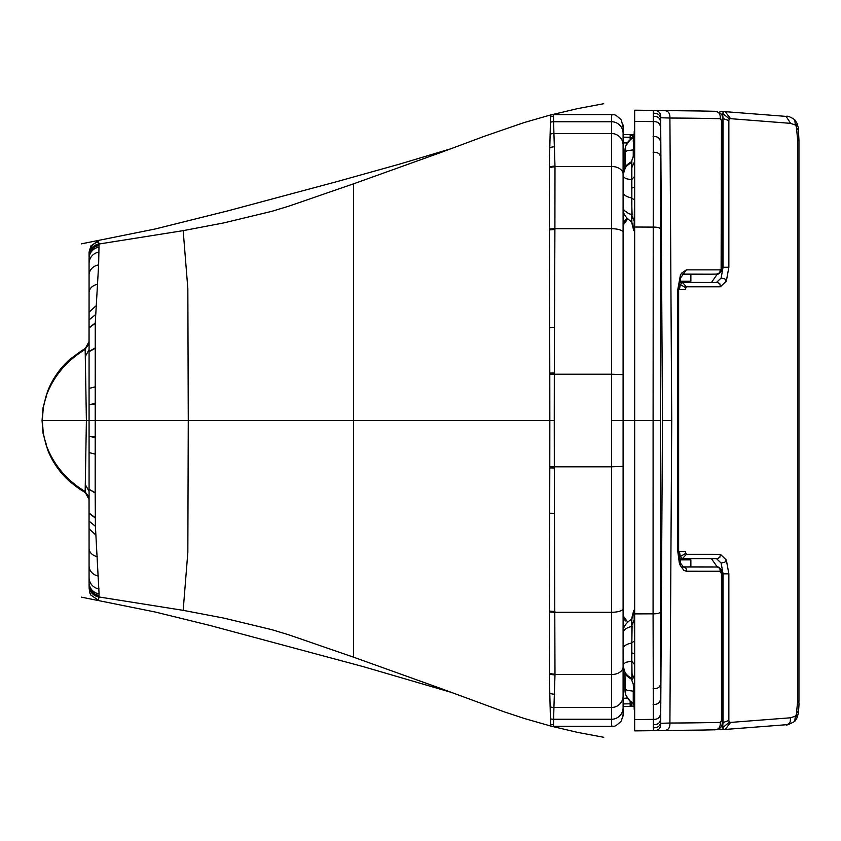 <?xml version="1.0" encoding="UTF-8"?>
<svg xmlns="http://www.w3.org/2000/svg" width="841" height="841" viewBox="0 0 841 841"><rect width="100%" height="100%" fill="white"/><g stroke="black" fill="none" stroke-linecap="round" stroke-linejoin="round"><path stroke-width="1.26" d="M623.097 714.987A11.574 11.574 -179.5 0 0 623.097 714.892L623.107 713.935A11.574 11.574 -179.7 0 0 623.107 713.872L623.097 374.634L623.097 420.5L611.523 420.5L611.523 374.203L623.097 374.634L623.097 129.44M623.097 653.415L623.107 618.072M623.465 706.566L623.37 708.069M623.412 133.309L623.107 127.065A11.574 11.574 179.7 0 1 623.107 127.128L623.097 144.988A11.574 11.469 -0 0 0 611.523 133.519L611.523 166.465A11.574 7.622 -0 0 1 623.097 174.087M623.097 187.585L623.107 222.939M623.475 134.539L623.37 132.931M623.475 706.24L623.454 706.892M623.475 134.76L623.454 134.108M550.561 115.091A11.574 11.574 4.3 0 1 553.452 114.723L550.55 114.986A11.574 11.574 165.2 0 1 550.561 115.007L550.151 134.045A11.574 11.469 -1.5 0 1 553.914 133.414A32.431 4.31 1.2 0 0 553.925 133.519L554.986 166.465L611.523 166.465L611.523 228.71A11.574 3.669 0 0 1 623.097 232.379M550.413 718.803A11.574 11.553 2.2 0 0 553.609 719.255L611.523 719.255L611.523 726.361L553.452 726.277A11.574 11.574 -4.3 0 1 550.561 725.909L550.151 706.934A38.791 5.719 5.1 0 1 550.13 706.829L549.32 674.272L549.793 467.922A517.751 3.122 -89.9 0 0 549.793 466.766L549.835 420.5L350.981 420.5M549.793 466.766L554.314 466.797L554.261 420.5L534.13 420.5M550.151 706.955A11.574 11.469 1.5 0 0 553.914 707.575A32.431 4.31 -1.2 0 1 553.925 707.481L554.986 674.871L554.314 467.953A524.174 9.135 -90.1 0 1 554.314 466.797L611.523 466.797L611.523 420.5M375.223 420.5L381.162 420.5M386.04 420.5L386.671 420.5M392.694 420.5L405.362 420.5M414.834 420.5L434.734 420.5M459.344 420.5L464.306 420.5M553.473 726.382L550.55 726.004A11.574 11.574 -165.2 0 0 550.561 725.993L550.561 725.92M550.151 134.045L550.151 134.055A37.256 5.603 2.3 0 0 550.13 134.171L549.32 166.728L549.793 373.078A629.92 9.987 89.9 0 1 549.793 374.234L549.835 420.5L554.261 420.5L554.314 374.203L611.523 374.203L611.523 228.71L554.902 228.71L554.314 373.047A524.174 9.135 90.1 0 0 554.314 374.203L549.793 374.234M353.609 393.22L353.609 420.5L188.268 420.5L187.837 288.579L183.38 233.157A4611.792 18.365 92.9 0 0 183.359 232.862L183.233 230.644L223.927 222.876L271.885 211.312L289.01 206.108L353.609 183.801L353.609 186.187A5206.084 3.028 -89 0 1 353.609 186.534L353.609 393.22M353.609 183.811L442.482 151.916M95.327 403.901L89.072 404.668L89.072 420.5L188.268 420.5L187.837 552.421L183.38 607.843A4559.292 17.682 -92.7 0 1 183.359 608.138L183.233 610.356L98.954 596.963L99.007 595.638A3374.796 5.057 88.8 0 0 99.017 595.439L99.049 593.83A637.657 1.43 88.2 0 0 99.049 593.389L95.411 526.298L95.18 493.005L95.254 323.301L98.618 264.915L99.017 245.561A3363.422 7.296 -87.7 0 0 99.007 245.351L98.954 244.027L183.233 230.644M89.072 255.296L89.072 253.246C89.556 247.18 92.741 243.375 98.618 241.851L98.954 244.027A11.574 11.574 180 0 0 89.072 255.485L89.072 256.81A11.574 11.564 180 0 1 99.007 245.351M95.327 437.099L89.072 436.332L89.072 420.5L86.392 420.5L85.162 349.435C66.176 361.041 53.067 376.863 45.845 396.889L43.29 407.549L42.302 420.5L43.29 433.451L45.845 444.101C52.815 465.084 65.84 481.157 84.909 492.332L85.162 491.565C66.176 479.959 53.067 464.137 45.845 444.101L46.223 443.932M95.327 437.53L89.072 436.332L89.072 582.329M89.072 298.082L89.009 342.455L87.937 345.577L85.698 348.069L70.045 359.139C59.963 368.137 52.457 378.923 47.527 391.507L43.091 407.549L42.05 420.5L43.091 433.451L47.527 449.493C52.457 462.077 59.963 472.863 70.045 481.861L85.698 492.931L87.937 495.423L89.009 498.545L89.072 542.918M89.072 342.424L85.162 349.435L84.909 348.668C64.978 361.062 51.963 377.136 45.845 396.889L46.223 397.068M84.72 349.614L89.072 341.499M95.327 403.47L89.072 404.668L89.072 258.671M42.302 420.5L86.392 420.5L85.162 491.565L89.072 498.576M84.72 491.386L89.072 499.501M89.072 256.789L89.072 252.121L90.891 245.887L98.513 240.736M89.072 436.752L89.072 581.951M89.072 259.049L89.072 404.248M183.233 610.356L223.927 618.124L271.885 629.688L289.01 634.892L353.609 657.199L353.609 420.5M89.072 341.414L89.072 258.786M89.072 255.475L89.072 253.667M353.609 657.199L442.482 689.084M89.072 499.586L89.072 582.214M89.072 585.515A11.574 11.574 180 0 0 98.954 596.963L98.618 599.149L98.954 596.963L97.251 596.584M611.523 726.382C614.109 725.215 613.152 728.968 621.299 721.01L623.097 714.892A11.574 11.574 -179.5 0 0 623.097 714.797M721.105 729.473L719.181 728.916M717.31 567.034L711.402 558.634L679.276 558.624L682.503 558.624L680.316 556.542L679.423 551.612L678.634 551.612M711.497 282.46L717.31 274.061M719.181 112.179L721.105 111.632M722.272 573.835L723.06 573.835L721.115 563.06L716.469 558.634L711.402 558.634M678.634 289.462L679.423 289.462L680.316 284.531L682.503 282.45L679.276 282.45M679.423 289.462L685.226 289.462L686.393 286.781L682.503 282.45L716.469 282.46L721.115 278.035L723.06 267.27L722.272 267.27M790.624 717.783L795.302 716.133L796.406 714.377L797.646 701.005L798.95 700.984C798.698 704.895 799.528 700.332 798.298 713.336L797.089 717.741L794.777 721.378C788.942 724.5 786.051 725.625 786.104 724.742L725.194 729.441L730.577 722.419L790.624 717.783L790.162 721.977L788.532 724.017L786.104 724.742M730.577 722.419L729.221 722.293L728.853 720.485L723.06 722.556L722.577 727.77L723.796 729.473M679.423 551.612L685.226 551.612L686.393 554.303L720.369 554.314L726.351 560.022L728.853 573.835L728.853 720.485M686.393 286.781L720.369 286.792L726.351 281.073L728.853 267.27L728.853 120.61L723.06 118.539L722.577 113.325L723.796 111.632M797.121 129.43L798.298 127.8L798.95 140.153L797.646 140.132L796.406 126.76L795.302 125.004L790.624 123.354L730.577 118.676L729.221 118.802L728.853 120.61M679.381 559.139L690.398 559.139L690.871 559.885L679.56 559.885M679.381 281.956L690.398 281.956L690.871 281.209L679.549 281.209M623.223 138.355L623.244 222.802L623.234 139.501M633.662 134.728L623.234 134.539L623.244 137.167L630.161 137.293L630.203 135.054L633.641 134.97M623.223 702.782L623.244 703.928L630.161 703.801L630.161 706.019L633.641 706.135M633.672 706.398L623.234 706.577L623.244 698.261L627.481 698.156M623.234 701.615L623.244 698.23M623.244 142.865L627.439 142.938M630.14 140.058L630.161 137.293A2.975 2.975 -0 0 1 632.4 138.366M630.14 700.973L630.161 703.801A2.975 2.975 180 0 0 632.432 702.687M634.661 710.119L634.661 716.711M634.661 553.084L634.661 683.996M633.599 688.443L634.093 686.077L634.45 701.394A4796.055 5.824 -90.5 0 0 634.45 701.352L634.534 687.402M633.368 612.637L633.778 610.303L634.251 619.544L634.556 653.772L634.661 476.321M631.843 160.4L631.843 179.49L634.587 176.368L634.661 364.595M631.843 160.652L634.629 152.242L634.629 161.409L631.843 167.632L631.843 188.058L634.556 187.175L634.251 221.404L633.778 230.655L633.368 228.321M633.599 155.743L634.387 139.427L634.534 153.556M634.387 139.427L634.156 152.61M626.724 218.145L624.243 221.719M634.251 144.074L634.009 156.027M624.106 619.134L625.515 620.921M634.009 684.995L634.387 701.583M634.272 698.24L634.545 712.548M631.843 618.934L631.843 652.889L634.556 653.772L634.619 688.232M634.619 687.885L631.843 680.295M634.65 719.297L634.461 711.276M634.661 124.3L634.661 130.86M634.661 156.941L634.661 288.127M634.545 128.484L634.272 142.781M634.629 161.409L634.587 176.368M634.513 199.906L631.843 198.161L631.843 188.058L631.843 222.55L633.431 228.731M633.599 149.256L634.251 131.28M633.599 685.205L633.599 704.464M634.587 664.579L631.843 661.457L631.843 652.889L631.843 680.495M623.328 666.45L623.339 666.755C623.78 671.822 626.534 675.638 631.591 678.214L632.085 678.477M631.591 620.227L631.517 626.545C626.219 627.785 623.486 629.888 623.328 632.863L623.297 664.958M623.328 632.863L623.276 639.623M633.736 694.613L633.736 685.426M624.958 688.905L627.312 690.366L633.252 691.144L633.252 703.181C631.549 703.034 629.015 700.196 625.63 694.677L624.905 673.063L624.989 690.85C625.431 696.295 628.185 700.406 633.252 703.181L633.736 703.465M624.989 690.85L624.958 688.916M631.843 162.597L631.591 162.734C626.314 165.246 623.559 169.062 623.339 174.192L623.339 174.234M623.328 175.37L623.328 208.82M623.276 201.325L623.339 209.262M633.736 155.522L633.736 146.408M633.736 149.866L633.252 137.85C627.964 140.552 625.21 144.663 624.989 150.182L624.905 167.885M633.252 137.85L633.252 137.84C631.612 137.935 629.068 140.773 625.63 146.355L624.905 168.925M660.374 611.354L660.658 723.302L662.477 420.532L660.658 117.761L660.374 611.354C660.437 613.036 658.009 613.856 653.079 613.825L653.362 730.65L663.234 730.472C667.891 730.682 670.119 728.201 669.909 723.029L671.728 420.532L669.909 118.034L660.658 117.761C660.9 112.662 658.471 110.213 653.362 110.413L653.31 113.251C658.419 113.062 660.847 115.511 660.595 120.61M635.281 730.871L634.661 730.861L634.661 420.458L653.1 420.458L653.079 613.825L634.661 613.898M634.661 730.861L653.362 730.65C658.471 730.84 660.9 728.39 660.658 723.302L669.909 723.029A13098.554 5710.737 90 0 0 720.274 722.387L721.462 720.537L721.462 573.919L722.261 573.961L722.251 721.704L721.462 720.264M721.462 120.831L722.251 119.39C723.512 114.965 720.8 112.263 714.114 111.275L713.715 111.275C718.382 111.054 720.569 113.535 720.274 118.707L721.462 120.547L721.115 269.088L720.285 269.866L686.34 269.856L681.609 273.146A19.627 8.557 -90 0 0 680.316 275.575L677.825 289.378L677.825 551.696L679.265 562.545A19.627 8.557 -90 0 0 680.316 565.499L683.943 570.44L686.34 571.218L720.285 571.228L721.462 573.919M720.274 118.707A13098.554 5710.737 90 0 0 669.909 118.034C670.119 112.862 667.901 110.381 663.234 110.602L634.661 110.192L634.661 420.458L623.097 420.468M634.661 120.484L634.661 121.651M634.661 131.301L634.661 178.66M720.274 722.387C720.569 727.56 718.382 730.041 713.715 729.83L714.093 729.82C719.885 729.641 722.608 726.939 722.251 721.704M653.573 110.392L634.661 110.192M683.186 566.908L711.423 566.918M683.186 274.177L711.36 274.187A399.002 358.855 93.8 0 1 716.406 274.092L716.406 274.092C717.278 274.933 718.971 273.977 721.504 271.201L721.115 269.088M711.423 274.187L682.44 274.082L683.502 274.008L680.705 277.688L678.634 289.336L678.634 551.738L680.705 563.386L683.502 567.065L682.408 567.002C685.52 567.013 686.813 568.421 686.34 571.218M663.234 110.602L656.4 110.497L663.234 110.602A13105.145 5713.933 89.8 0 1 700.448 110.991L655.696 110.476M623.107 713.872L623.454 706.987M623.107 127.128L623.454 134.013M553.473 114.618L611.523 114.618L611.523 121.745A11.574 11.553 -0 0 1 623.097 133.309M553.452 114.723L553.609 121.745L611.523 121.745L611.523 133.519L553.925 133.519A11.574 11.469 -11.4 0 0 550.13 134.171M550.413 122.197A11.574 11.553 -2.2 0 1 553.609 121.745L553.914 133.414M549.32 167.454A11.574 7.632 -0.2 0 1 554.986 166.465L554.902 228.71A11.574 3.669 0.3 0 0 549.362 229.13M549.793 466.713L554.314 466.734M549.362 611.87A11.574 3.669 -0.3 0 0 554.902 612.29L611.523 612.29L611.523 466.797L623.097 466.366L623.097 420.5M549.688 513.22A11.574 1.461 -0.2 0 0 554.45 513.325M549.793 467.922L554.314 467.953M549.362 610.997A11.574 3.648 -0.3 0 0 554.902 611.418M549.362 611.817A11.574 3.669 -0.3 0 0 554.902 612.248M549.32 673.546A11.574 7.632 0.2 0 0 554.986 674.535L611.523 674.535L611.523 707.481A11.574 11.469 0 0 0 623.097 696.012L623.097 711.56M623.097 608.621A11.574 3.669 -0 0 1 611.523 612.29L611.523 674.535A11.574 7.622 0 0 0 623.097 666.913M549.32 673.168A11.574 7.601 0.2 0 0 554.986 674.146M550.13 706.829A11.574 11.469 11.4 0 0 553.925 707.481L611.523 707.481L611.523 719.255A11.574 11.553 0 0 0 623.097 707.691M549.52 693.131A11.574 9.924 1.8 0 0 554.682 694.214M549.32 673.862A11.574 7.664 0.5 0 0 554.986 674.871M553.452 726.277L553.914 707.575M550.571 724.322A11.574 11.574 1.7 0 0 553.452 724.69M550.413 718.824A11.574 11.553 1.5 0 0 553.609 719.276M59.343 420.5L64.273 420.5M95.18 492.679L89.072 489.315L95.18 493.005M89.072 349.656L85.698 355.754M89.072 491.344L85.698 485.246M98.618 241.851L98.954 244.027L97.251 244.416M92.931 246.855L91.122 248.915M92.92 594.135L91.122 592.096M95.275 454.151L89.072 452.584M95.254 517.699L89.072 513.073M95.264 517.982L89.072 513.336M95.411 526.298L89.072 521.136M95.758 534.918L89.072 528.81M97.272 556.7A11.574 8.736 180 0 1 89.072 548.343M98.618 576.085A11.574 10.386 180 0 1 89.072 565.867M99.017 588.91A11.574 11.469 180 0 1 89.072 577.546M99.049 593.83A11.574 11.564 180 0 1 89.072 582.382M99.017 595.439A11.574 11.564 180 0 1 89.072 583.98M99.007 595.638A11.574 11.564 180 0 1 89.072 584.19M95.275 386.849L89.072 388.405M95.18 348.321L89.072 351.685M95.18 347.995L89.072 351.37M95.254 323.301L89.072 327.927M95.264 323.018L89.072 327.664M95.411 314.702L89.072 319.864M95.758 306.082L89.072 312.19M97.272 284.3A11.574 8.736 180 0 0 89.072 292.657M98.618 264.915A11.574 10.386 180 0 0 89.072 275.133M99.017 252.09A11.574 11.469 180 0 0 89.072 263.454M99.049 247.17A11.574 11.564 180 0 0 89.072 258.618M99.017 245.561A11.574 11.564 180 0 0 89.072 257.02M549.793 374.287L554.314 374.266M549.362 229.183A11.574 3.669 0.3 0 1 554.902 228.752M549.362 230.003A11.574 3.648 0.3 0 1 554.902 229.582M549.688 327.78A11.574 1.461 0.2 0 1 554.45 327.675M549.793 373.078L554.314 373.047M549.32 167.832A11.574 7.601 -0.2 0 1 554.986 166.854M549.52 147.869A11.574 9.924 -1.8 0 1 554.682 146.786M549.32 167.138A11.574 7.664 -0.5 0 1 554.986 166.129M550.571 116.678A11.574 11.574 -1.6 0 1 553.452 116.31M550.413 122.176A11.574 11.553 -1.5 0 1 553.609 121.724M722.251 722.556L723.06 722.556L723.06 573.835L728.853 573.835M720.632 729.494L725.194 729.441M720.369 554.314L719.822 557.341L717.51 558.603L699.481 558.634L682.503 558.624L686.393 554.303M728.853 267.27L723.06 267.27L723.06 118.539L722.251 118.539M730.577 118.676L725.215 111.664L720.632 111.611M795.302 716.133L794.777 721.378M797.121 711.707L798.298 713.336M796.406 714.377L797.089 717.741M729.221 722.293L722.577 727.77M726.351 560.022L724.879 562.166L721.115 563.06M685.562 553.504L680.316 556.542M685.562 287.569L680.316 284.531M720.369 286.792L719.822 283.753L717.51 282.492L682.566 282.45M726.351 281.073L724.879 278.928L721.115 278.035M729.221 118.802L722.577 113.325M725.215 111.664L786.104 116.394C787.481 115.722 790.372 116.846 794.777 119.758L797.089 123.396L798.298 127.8M790.624 123.354L786.104 116.394M795.302 125.004L794.777 119.758M796.406 126.76L797.089 123.396M797.646 140.132L797.646 701.005M631.118 135.285L630.161 135.107A2.975 2.975 0 0 1 633.084 137.935L633.052 137.619M630.34 705.988L633.084 703.023M623.097 615.759L627.575 621.92M634.345 686.677L634.513 700.353M623.097 225.23L627.586 219.038M634.345 154.271L634.513 140.636M633.441 611.827L633.399 611.092M631.843 617.862L633.778 610.303M634.251 619.544L631.843 625.736L631.843 618.377M634.513 641.042L631.843 642.787L631.843 652.889M631.843 198.161L631.843 215.233L634.251 221.404M633.778 230.655L631.843 223.075M633.399 229.866L633.431 229.078M633.599 136.547L633.599 148.237L634.272 142.886M633.599 691.765L634.251 696.947M634.251 709.751L633.599 692.795L634.272 698.135M631.843 661.468L631.843 673.315L634.629 679.496M634.64 687.297L631.843 680.569M634.64 153.651L631.843 160.379M631.843 167.632L631.843 161.493M634.093 151.979L634.093 144.736M634.093 689.052L634.093 696.285M631.843 642.997L632.085 626.44M623.328 664.401L625.651 662.361L631.591 661.1L631.591 643.05C625.904 644.195 623.118 646.256 623.255 649.22M632.085 679.581L631.843 661.058M633.736 691.155L633.252 684.669M632.085 214.508L631.591 197.898C625.904 196.752 623.118 194.691 623.255 191.727L623.339 174.045L625.651 166.676C625.651 165.835 627.638 164.153 631.591 161.619L631.843 197.95M623.328 208.084L624.043 210.345L628.868 213.719L631.591 214.423L631.591 220.72M631.843 179.879L625.651 178.586L623.328 176.547M624.979 152.021L627.312 150.655L633.252 149.887L633.252 156.279M660.395 682.808C660.679 686.876 658.24 688.832 653.1 688.674M660.406 697.546C660.69 702.33 658.261 704.632 653.11 704.453M660.469 712.001C660.732 717.11 658.293 719.56 653.173 719.37L634.661 719.581M660.542 717.31C660.795 722.408 658.356 724.858 653.247 724.669M660.595 720.401C660.847 725.499 658.419 727.949 653.31 727.759M671.728 420.532L662.477 420.532M660.395 420.458L653.1 420.458L653.31 113.251M660.406 143.401C660.69 138.607 658.261 136.305 653.11 136.494M660.469 128.967C660.732 123.858 658.303 121.398 653.173 121.598L634.661 121.388M660.395 158.129C660.679 154.061 658.24 152.105 653.1 152.263M660.374 229.572C660.395 227.879 657.967 227.059 653.079 227.102L634.661 227.028M660.542 123.68C660.795 118.581 658.356 116.132 653.247 116.321M656.18 730.577L663.234 730.472A13105.145 5713.943 -89.8 0 0 702.098 730.062L714.083 729.82M721.115 572.006L721.504 569.904L722.272 573.961M720.285 571.228L719.759 568.274L717.373 567.044L682.44 567.002M716.469 567.013L716.427 567.013A398.844 358.718 86.3 0 1 711.36 566.908L716.416 567.002C717.31 566.172 719.002 567.128 721.504 569.904M680.316 565.499L680.705 563.386M677.825 551.696L678.487 551.749M677.825 289.378L678.634 289.336M680.316 275.575L680.705 277.688M686.34 269.856L683.407 274.05M720.285 269.866L719.759 272.831L716.469 274.092M721.462 267.175L722.261 267.144L721.504 271.201M623.097 707.744L623.097 715.407M623.097 716.027L623.097 576.316M623.097 125.593L623.097 133.256M623.097 264.684L623.097 124.973M623.107 127.065L621.299 119.99C613.152 112.032 614.109 115.785 611.523 114.618M603.743 103.716L577.441 108.647L549.099 115.375L524.321 122.513L485.383 135.906L439.465 152.999M89.072 255.485L89.072 256.81M98.513 600.264L90.891 595.113L89.819 592.968L89.072 587.754M439.465 688.001L504.558 711.97L524.321 718.487L550.971 726.119L577.441 732.353L603.743 737.284M81.304 597.131L155.143 611.996L209.777 625.41L363.501 666.703L452.458 692.711M452.458 148.289L399.57 164.121L337.546 181.456L228.163 210.786L155.143 229.004L81.304 243.869M623.107 713.935L623.412 707.691M798.95 140.153L798.95 700.984M690.871 566.908L690.871 559.885M690.398 559.139A37.698 37.698 0 0 0 689.252 558.634M690.871 274.177L690.871 281.209M689.273 282.45A37.698 37.698 0 0 0 690.398 281.956M623.097 222.949L624.474 221.446M631.843 618.987L633.431 612.227M631.843 215.233L631.843 222.571M631.843 673.315L631.843 679.465M631.843 188.058L631.843 179.48M634.461 129.745L634.65 121.766M623.297 633.431L623.339 631.538C622.897 627.407 625.651 623.265 631.591 619.113L632.085 618.871M631.591 679.328C627.638 676.795 625.651 675.113 625.651 674.282L623.339 666.902L623.255 649.241M623.297 207.517L623.339 209.42C622.897 213.551 625.651 217.693 631.591 221.835L632.085 222.087M633.252 141.393L633.252 139.837M624.989 150.182L624.958 151.38M634.829 730.882L653.594 730.671M722.251 119.39L722.272 267.144M714.114 111.275L700.448 110.991M702.098 730.062L655.412 730.608"/></g></svg>
